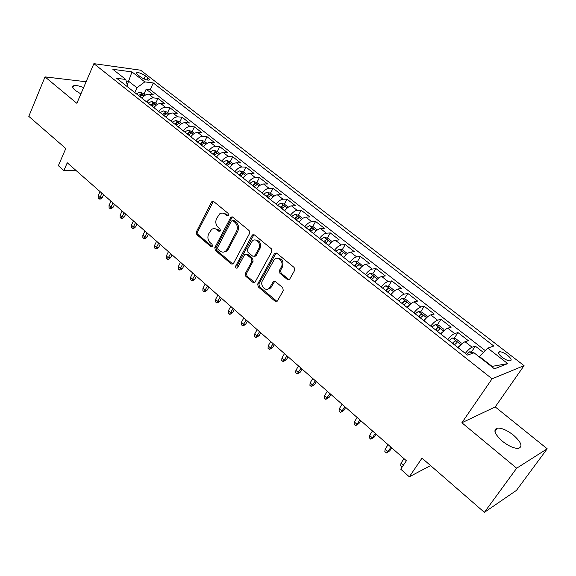 <?xml version="1.0" encoding="UTF-8"?>
<svg xmlns="http://www.w3.org/2000/svg" width="576" height="576" viewBox="0 0 576 576"><rect width="100%" height="100%" fill="white"/><g stroke="black" fill="none" stroke-linecap="round" stroke-linejoin="round"><path stroke-width="0.86" d="M228.442 215.309L228.096 213.343L213.682 201.528L212.112 201.398L211.486 202.104L196.344 231.89L196.826 234.641L210.866 246.586L212.393 246.233L212.054 244.289L210.218 242.734C207.799 240.228 207.281 237.276 208.67 233.87L211.622 229.399C213.408 228.247 215.186 228.341 216.958 229.702L218.815 231.25L220.363 230.875L220.018 228.924L218.16 227.376C215.712 224.878 215.194 221.904 216.598 218.455L219.701 213.84C221.486 212.731 223.25 212.839 224.993 214.157L226.872 215.698L228.442 215.309M513.396 435.096C507.11 430.25 501.79 427.91 497.419 428.076C492.934 429.703 494.59 434.088 502.387 441.238C508.687 446.134 514.037 448.517 518.45 448.387C523.001 446.666 521.316 442.238 513.396 435.096M83.606 87.588C78.977 85.752 75.636 85.147 73.584 85.781C72.022 86.558 72.576 88.099 75.254 90.403L80.885 93.917M507.514 355.277C504.295 352.915 501.631 351.734 499.514 351.727C497.585 352.325 498.456 354.182 502.121 357.293C505.346 359.662 508.025 360.857 510.149 360.871C512.093 360.252 511.214 358.387 507.514 355.277M287.352 279.49L289.584 279.317L294.638 270.396L294.113 267.451L276.732 253.202L274.658 253.289L257.71 284.004L258.214 286.87L275.134 301.262L277.337 301.104L283.27 290.614L282.751 287.698L275.386 281.527L273.24 281.65L269.554 287.95C265.968 292.356 259.488 285.53 262.512 280.577L274.298 259.531C277.999 255.326 284.335 262.116 281.29 267.07L279.425 270.425L279.943 273.334L287.352 279.49L289.174 279.67M86.112 81.756L45.022 76.889L28.8 116.359L65.794 148.514L58.363 165.694L63.864 170.568L67.262 162.778L406.39 460.742L400.723 469.174L409.32 476.798L430.574 465.581M516.658 468.216L547.2 448.798L495.216 406.915L461.873 422.755L516.658 468.216L484.387 512.352L422.006 458.136L409.32 476.798M461.873 422.755L492.084 378.814L93.881 63.648L140.616 70.2L524.052 365.645L492.084 378.814M45.022 76.889L76.86 103.306L93.881 63.648M249.595 233.402L249.091 230.551L232.661 217.087L230.947 217.008L214.826 247.594L215.316 250.373L231.314 263.981L233.179 263.995L249.595 233.402M254.383 234.893L271.282 248.738L271.8 251.633L254.945 282.29L252.914 282.362L245.837 276.336L245.333 273.499L251.899 261.353L251.395 258.502L246.686 254.563L244.778 254.57L244.397 255.067L237.384 268.013C235.994 268.438 235.433 267.782 235.706 266.04L252.065 235.426L252.497 234.886L254.383 234.893M547.2 448.798L516.463 490.37L484.387 512.352M483.415 352.454L475.344 346.154L471.391 352.058M465.307 353.376C468 350.035 470.261 347.983 472.09 347.227L465.07 341.734L468.353 340.697L457.97 332.59L454.154 338.4M447.833 339.588C450.497 336.276 452.765 334.267 454.637 333.569L447.746 328.176L451.116 327.24L440.935 319.291L437.249 325.015M430.704 326.074C433.339 322.79 435.614 320.825 437.522 320.17L430.769 314.885L434.21 314.042L424.224 306.245L420.653 311.882M413.906 312.818C416.513 309.564 418.788 307.634 420.732 307.03L414.108 301.846L417.629 301.097L407.822 293.45L404.374 299.002M397.433 299.815C400.003 296.59 402.286 294.696 404.266 294.142L397.764 289.058L401.35 288.396L391.738 280.886L388.39 286.366M381.262 287.057C383.81 283.86 386.093 282.002 388.102 281.498L381.722 276.502L385.38 275.926L375.941 268.56L372.701 273.967M365.4 274.543C367.92 271.368 370.202 269.546 372.247 269.086L365.983 264.19L369.706 263.693L360.439 256.457L357.3 261.792M349.834 262.26C352.325 259.114 354.607 257.328 356.681 256.903L350.539 252.094L354.319 251.683L345.226 244.577L342.173 249.847M334.548 250.2C337.018 247.075 339.3 245.326 341.402 244.944L335.369 240.221L339.214 239.89L330.278 232.913L327.319 238.111M324.814 242.518L325.066 242.064M319.55 238.356C321.984 235.26 324.266 233.546 326.398 233.208L320.472 228.571L324.374 228.305L315.598 221.458L312.725 226.591M310.248 231.019L310.601 230.386M270.094 288.367L270.396 287.827M273.881 281.556L274.104 281.153M304.812 226.735C307.224 223.661 309.506 221.976 311.666 221.674L305.849 217.123L309.802 216.929L301.183 210.197L298.39 215.28M295.934 219.73L296.352 218.974M290.347 215.316C292.73 212.27 295.013 210.614 297.194 210.348L291.485 205.877L295.488 205.754L287.014 199.145L284.299 204.163M281.966 208.476L282.334 207.799M276.134 204.098C278.496 201.082 280.778 199.454 282.982 199.224L277.366 194.832L281.419 194.774L273.096 188.28L270.454 193.241M262.166 193.082C264.506 190.087 266.789 188.489 269.021 188.294L263.498 183.974L267.595 183.982L259.423 177.602L256.846 182.513M248.45 182.261C250.762 179.28 253.044 177.718 255.298 177.552L249.869 173.311L254.016 173.383L245.974 167.105L243.454 172.001M234.965 171.619C237.254 168.667 239.537 167.126 241.805 166.997L236.477 162.828L240.66 162.958L232.762 156.787L230.285 161.662M221.717 161.165C223.985 158.234 226.26 156.722 228.55 156.622L223.308 152.525L227.534 152.712L219.766 146.65L217.339 151.502M208.692 150.883C210.931 147.974 213.214 146.491 215.518 146.426L210.37 142.394L214.632 142.639L206.986 136.67L204.61 141.509M195.883 140.774C198.108 137.894 200.376 136.433 202.702 136.397L197.64 132.43L201.938 132.732L194.422 126.864L192.089 131.681M183.29 130.838C185.494 127.98 187.762 126.54 190.102 126.533L185.119 122.638L189.454 122.983L182.066 117.216L179.777 122.011M170.906 121.068C173.088 118.224 175.356 116.82 177.71 116.834L172.814 113.004L177.178 113.4L169.906 107.726L167.659 112.5M158.724 111.456C160.884 108.634 163.152 107.251 165.521 107.294L160.704 103.522L165.096 103.968L157.946 98.388L153.526 97.913C151.142 97.841 148.882 99.202 146.743 102.002M155.743 103.14L157.946 98.388M137.923 74.873L140.479 76.86C143.849 79.135 146.686 80.222 148.99 80.122C149.796 79.798 149.458 79.042 147.974 77.846L145.426 75.881C142.056 73.613 139.226 72.526 136.922 72.634C136.13 72.95 136.462 73.699 137.923 74.873M491.573 366.574L492.062 366.386L479.412 356.465L487.757 348.113L493.812 346.032L153.288 82.951L144.814 81.878L136.951 87.768L134.784 92.563M487.757 348.113L507.722 363.614L494.446 368.827L474.055 352.822L467.467 355.082L116.734 78.322L125.798 79.474L112.846 69.307L131.99 71.921L144.814 81.878M485.266 350.611L150.206 89.676L146.174 89.201L153.209 94.694L148.788 94.198C146.398 94.118 144.137 95.472 142.006 98.266M165.521 107.294L169.906 107.726M177.71 116.834L182.066 117.216M190.102 126.533L194.422 126.864M202.702 136.397L206.986 136.67M215.518 146.426L219.766 146.65M228.55 156.622L232.762 156.787M241.805 166.997L245.974 167.105M255.298 177.552L259.423 177.602M269.021 188.294L273.096 188.28M282.982 199.224L287.014 199.145M297.194 210.348L301.183 210.197M311.666 221.674L315.598 221.458M326.398 233.208L330.278 232.913M341.402 244.944L345.226 244.577M356.681 256.903L360.439 256.457M372.247 269.086L375.941 268.56M388.102 281.498L391.738 280.886M404.266 294.142L407.822 293.45M420.732 307.03L424.224 306.245M437.522 320.17L440.935 319.291M454.637 333.569L457.97 332.59M472.09 347.227L475.344 346.154M479.412 356.465L479.167 356.832M136.951 87.768L128.779 81.36L126.259 81.043M127.318 84.629L131.99 71.921M127.786 87.041L125.798 79.474M495.216 406.915L524.052 365.645M63.864 170.568L76.363 170.777M144.014 93.938L146.174 89.201M150.206 89.676L153.288 82.951M160.704 103.522C158.321 103.464 156.06 104.846 153.907 107.654M172.814 113.004C170.446 112.968 168.178 114.372 166.01 117.202M185.119 122.638C182.772 122.63 180.504 124.056 178.308 126.914M197.64 132.43C195.307 132.458 193.032 133.906 190.822 136.786M210.37 142.394C208.051 142.445 205.776 143.921 203.544 146.822M223.308 152.525C221.011 152.611 218.736 154.109 216.482 157.032M236.477 162.828C234.202 162.943 231.919 164.47 229.637 167.414M249.869 173.311C247.615 173.455 245.333 175.018 243.029 177.977M263.498 183.974C261.259 184.154 258.977 185.738 256.651 188.734M277.366 194.832C275.155 195.048 272.866 196.661 270.518 199.67M291.485 205.877C289.289 206.129 287.006 207.77 284.63 210.809M305.849 217.123C303.682 217.404 301.399 219.082 298.994 222.142M269.719 288.619L270.137 287.863M273.622 281.592L273.816 281.232M320.472 228.571C318.334 228.895 316.051 230.594 313.625 233.683M335.369 240.221C333.252 240.588 330.97 242.323 328.514 245.434M350.539 252.094C348.451 252.497 346.169 254.268 343.685 257.407M365.983 264.19C363.931 264.636 361.649 266.436 359.143 269.604M381.722 276.502C379.699 276.991 377.417 278.834 374.882 282.024M397.764 289.058C395.77 289.591 393.487 291.47 390.931 294.682M414.108 301.846C412.15 302.429 409.874 304.344 407.282 307.584M430.769 314.885C428.839 315.518 426.571 317.47 423.95 320.738M447.746 328.176C445.867 328.86 443.599 330.847 440.942 334.152M465.07 341.734C463.219 342.468 460.958 344.498 458.273 347.825M507.722 363.614L492.062 366.386M226.872 215.698L228.103 215.647L226.231 214.106L222.581 213.098M214.466 228.614L218.196 229.63L220.046 231.178L218.815 231.25M213.401 201.341L197.597 231.818L198.072 234.554L212.105 246.485L210.866 246.586M232.315 216.864L216.065 247.486L216.554 250.265L232.999 264.132M232.949 220.694L231.365 221.076L217.649 247.378L217.994 249.329L219.946 250.992C221.875 252.468 223.783 252.511 225.67 251.122L227.059 249.386L236.542 231.372C237.989 227.88 237.456 224.87 234.943 222.336L232.949 220.694L234.173 220.63L232.805 220.594M223.906 252.022L226.901 251.014L228.29 249.278L227.059 249.386M234.173 220.63L236.167 222.271C238.68 224.806 239.213 227.808 237.758 231.293L228.29 249.278M246.218 254.29L247.903 254.448L252.598 258.372L253.102 261.223L246.542 273.348L247.046 276.185L254.686 282.514M253.951 234.634L236.923 265.903L237.42 267.984M258.79 248.609C261.605 243.914 256.032 237.355 252.31 240.948L247.442 249.372L247.946 252.223L252.662 256.154L254.621 256.118L258.79 248.609L259.992 248.501C261.382 243.194 259.776 240.35 255.175 239.976M254.362 256.32L255.823 256.003L256.183 255.528L254.981 255.65M259.992 248.501L256.183 255.528M277.387 258.271C282.204 258.588 283.903 261.468 282.463 266.926L280.606 270.281L281.124 273.182L288.526 279.331M267.746 289.145L270.742 287.77L271.375 286.884L270.187 287.057M274.774 281.189L271.375 286.884M276.192 252.907L258.905 283.838L259.416 286.697L276.984 301.421M145.44 95.054L143.366 93.427L139.745 92.232L136.303 93.766M139.939 96.631L142.639 95.083L140.962 94.075L138.528 95.522M139.759 96.494L140.962 94.075M102.283 197.467L100.483 199.001L99.259 199.022L98.172 198.058L98.122 195.775L100.073 197.503L102.283 197.467L103.565 194.674M99.259 199.022L101.995 193.298M98.122 195.775L100.037 191.578M157.363 104.414L155.153 102.679L151.531 101.498L148.09 103.068M151.783 105.984L154.476 104.407L152.791 103.385L150.358 104.854M151.567 105.811L152.791 103.385M113.227 207.115L111.406 208.649L110.189 208.685L109.087 207.713L109.044 205.416L111.031 207.173L113.227 207.115L114.53 204.314M110.189 208.685L112.99 202.954M109.044 205.416L110.995 201.204M169.481 113.933L167.141 112.09L163.512 110.916L160.078 112.522M163.829 115.481L166.507 113.89L164.808 112.838L162.374 114.336M163.57 115.279L164.808 112.838M124.337 216.907L122.501 218.455L121.284 218.498L120.168 217.512L120.139 215.215L122.155 216.994L124.337 216.907L125.669 214.099M121.284 218.498L124.15 212.76M120.139 215.215L122.126 210.989M181.807 123.602L179.316 121.651L175.694 120.492L172.253 122.134M176.069 125.143L178.74 123.523L177.034 122.458L174.593 123.977M175.766 124.906L177.034 122.458M135.626 226.858L133.769 228.413L132.559 228.47L131.429 227.47L131.407 225.166L133.459 226.973L135.626 226.858L136.98 224.035M132.559 228.47L135.49 222.725M131.407 225.166L133.43 220.918M194.335 133.438L191.7 131.371L188.071 130.226L184.637 131.904M188.518 134.964L191.182 133.322L189.454 132.235L187.013 133.776M188.172 134.69L189.454 132.235M147.096 236.966L145.217 238.522L144.014 238.601L142.862 237.578L142.855 235.267L144.936 237.103L147.096 236.966L148.478 234.137M144.014 238.601L147.01 232.848M142.855 235.267L144.922 231.012M207.072 143.438L204.293 141.257L200.664 140.119L197.23 141.84M201.175 144.95L203.825 143.287L202.09 142.171L199.642 143.748M200.779 144.641L202.09 142.171M158.746 247.234L156.845 248.796L155.65 248.89L154.476 247.853L154.49 245.534L156.6 247.399L158.746 247.234L160.15 244.397M155.65 248.89L158.71 243.13M154.49 245.534L156.593 241.265M220.025 153.612L217.094 151.308L213.466 150.185L210.031 151.942M214.049 155.11L216.684 153.425L214.942 152.28L212.494 153.886M213.602 154.764L214.942 152.28M170.59 257.674L168.66 259.236L167.472 259.351L166.284 258.293L166.306 255.967L168.458 257.868L170.59 257.674L172.015 254.822M167.472 259.351L170.604 253.577M166.306 255.967L168.451 251.683M233.208 163.951L230.119 161.532L226.483 160.423L223.056 162.223M227.138 165.442L229.766 163.728L228.01 162.562L225.554 164.196M226.649 165.053L228.01 162.562M182.614 268.272L180.67 269.849L179.489 269.978L178.279 268.906L178.322 266.573L180.504 268.502L182.614 268.272L184.075 265.414M179.489 269.978L182.693 264.197M178.322 266.573L180.504 262.274M246.614 174.478L243.36 171.929L239.731 170.834L236.304 172.678M240.458 175.954L243.072 174.218L241.301 173.023L238.846 174.679M239.918 175.529L241.301 173.023M194.846 279.05L192.874 280.634L191.707 280.778L190.476 279.691L190.526 277.351L192.744 279.31L194.846 279.05L196.33 276.185M191.707 280.778L194.976 274.997M190.526 277.351L192.751 273.038M260.258 185.191L256.838 182.506L253.202 181.426L249.782 183.312M254.009 186.646L256.608 184.889C256.838 184.176 256.241 183.766 254.83 183.665L252.374 185.35M253.418 186.178L254.83 183.665M207.274 290.009L205.279 291.593L204.12 291.758L202.867 290.65L202.939 288.302L205.193 290.297L207.274 290.009L208.793 287.129M204.12 291.758L207.468 285.97M202.939 288.302L205.207 283.982M274.14 196.092L270.547 193.27L266.911 192.204L263.498 194.134M270.85 199.238L270.446 199.62M267.804 197.525L270.382 195.746C270.619 195.012 270.022 194.594 268.589 194.494L266.134 196.214M267.156 197.021L268.589 194.494M219.91 301.147L217.886 302.738L216.742 302.918L215.467 301.795L215.554 299.441L217.843 301.464L219.91 301.147L221.458 298.26M216.742 302.918L220.169 297.122M215.554 299.441L217.865 295.106M288.274 207.18L284.494 204.221L280.865 203.177L277.459 205.15M285.106 210.19L284.53 210.73M281.837 208.606L284.407 206.791C284.652 206.035 284.047 205.61 282.6 205.51L280.138 207.266M281.138 208.051L282.6 205.51M232.754 312.466L230.71 314.064L229.572 314.266L228.283 313.121L228.377 310.766L230.71 312.826L232.754 312.466L234.331 309.571M229.572 314.266L233.078 308.47M228.377 310.766L230.738 306.41M302.659 218.477L298.699 215.366L295.07 214.337L291.672 216.36M299.628 221.335L298.872 222.041M296.122 219.874L298.678 218.045C298.937 217.267 298.325 216.828 296.856 216.727L294.394 218.513M295.366 219.276L296.856 216.727M245.822 323.986L243.749 325.591L242.626 325.807L241.308 324.648L241.423 322.279L243.799 324.374L245.822 323.986L247.428 321.077M242.626 325.807L246.211 320.011M241.423 322.279L243.828 317.916M317.304 229.975L313.15 226.714L309.528 225.706L306.137 227.772M314.417 232.682L313.466 233.561M310.673 231.358L313.207 229.493C313.474 228.694 312.862 228.247 311.371 228.146L308.909 229.968M309.852 230.71L311.371 228.146M259.114 335.693L255.895 337.543L254.556 336.362L254.693 333.994L257.105 336.125L259.114 335.693L260.748 332.784M255.895 337.543L259.567 331.74M254.693 333.994L257.148 329.616M332.215 241.682L327.866 238.262L324.245 237.276L320.861 239.393M329.486 244.238L328.327 245.29M325.483 243.043L327.996 241.157C328.277 240.329 327.665 239.868 326.146 239.774L323.69 241.632M324.605 242.345L326.146 239.774M272.628 347.609L269.395 349.488L268.034 348.286L268.193 345.91L270.641 348.077L272.628 347.609L274.298 344.686M269.395 349.488L273.154 343.685M268.193 345.91L270.691 341.518M347.393 253.613L342.85 250.027L339.235 249.055L335.858 251.23M344.837 256.01L343.462 257.234M340.567 254.945L343.066 253.03C343.354 252.18 342.734 251.712 341.201 251.618L338.738 253.505M339.624 254.203L341.201 251.618M286.38 359.726L283.133 361.634L281.75 360.41L281.923 358.027L284.414 360.238L286.38 359.726L288.086 356.796M283.133 361.634L286.985 355.831M281.923 358.027L284.472 353.628M362.65 265.932L358.114 262.008L354.499 261.058L351.137 263.29M360.475 267.991L358.884 269.395M355.932 267.07L358.409 265.126C358.711 264.254 358.085 263.772 356.53 263.678L354.074 265.601M354.924 266.27L356.53 263.678M300.37 372.06L297.115 373.997L295.704 372.751L295.891 370.368L298.433 372.607L300.37 372.06L302.112 369.122M297.115 373.997L301.046 368.186M295.891 370.368L298.498 365.947M378.223 278.467L378.374 277.92L373.658 274.212L370.138 273.305L366.703 275.566M376.416 280.202L374.594 281.794M371.585 279.418L374.04 277.452C374.357 276.552 373.723 276.055 372.146 275.962L369.691 277.927M370.505 278.568L372.146 275.962M314.611 384.61L311.335 386.575L309.902 385.308L310.111 382.918L312.696 385.2L314.611 384.61L316.39 381.665M311.335 386.575L315.367 380.772M310.111 382.918L312.775 378.49M394.121 291.233L394.301 290.419L389.498 286.646L385.891 285.739L382.558 288.079M392.659 292.644L390.6 294.422M387.533 292.003L389.981 290.002C390.29 289.08 389.65 288.576 388.066 288.475L385.603 290.484M386.388 291.096L388.066 288.475M329.105 397.382L325.814 399.377L324.353 398.088L324.583 395.69L327.218 398.016L329.105 397.382L330.919 394.43M325.814 399.377L329.94 393.574M324.583 395.69L327.298 391.255M410.342 304.229L410.537 303.163L405.634 299.311L402.041 298.433L398.714 300.83M409.212 305.33L406.908 307.296M403.79 304.834L406.238 302.789C406.526 301.853 405.878 301.334 404.302 301.226L401.818 303.278M402.566 303.869L404.302 301.226M343.858 410.386L340.553 412.409L339.062 411.098L339.314 408.701L342 411.062L343.858 410.386L345.708 407.426M340.553 412.409L342 411.062L344.779 406.613M339.314 408.701L342.086 404.244M426.902 317.462L427.075 316.145L422.078 312.221L418.493 311.371L415.188 313.826M426.089 318.262L423.54 320.422M420.358 317.909L422.798 315.821C423.079 314.87 422.424 314.338 420.847 314.215L418.349 316.325M419.062 316.879L420.847 314.215M358.877 423.626L355.558 425.678L354.046 424.346L354.319 421.942L357.048 424.346L358.877 423.626L360.77 420.66M355.558 425.678L357.048 424.346L359.885 419.882M354.319 421.942L357.149 417.478M443.801 330.941L443.938 329.386L438.847 325.382L435.269 324.554L431.978 327.074M443.29 331.452L440.496 333.799M437.249 331.236L439.69 329.105C439.949 328.147 439.294 327.593 437.71 327.463L435.204 329.623M435.874 330.149L437.71 327.463M374.17 437.105L370.836 439.193L369.295 437.832L369.59 435.427L372.37 437.882L374.17 437.105L376.106 434.131M370.836 439.193L372.37 437.882L375.271 433.404M369.59 435.427L372.485 430.949M461.052 344.678L461.131 342.878L455.933 338.803L452.369 338.004L449.093 340.582M460.822 344.916L457.783 347.436M454.471 344.822L456.905 342.655C457.157 341.676 456.487 341.114 454.91 340.97L452.39 343.181M453.017 343.678L454.91 340.97M389.75 450.835L386.402 452.959L384.833 451.57L385.15 449.158L387.979 451.656L389.75 450.835L391.723 447.854M386.402 452.959L387.979 451.656L390.946 447.17M385.15 449.158L388.102 444.672M473.875 352.879L469.807 351.713L466.553 354.362M402.221 466.949L400.658 465.566L401.004 463.154L404.014 458.654M401.004 463.154L403.366 465.242M153.526 97.913L148.788 94.198M144.043 78.941L145.426 75.881M146.995 79.985L147.974 77.846M226.231 214.106L224.993 214.157M218.196 229.63L216.958 229.702M198.072 234.554L196.826 234.641M197.597 231.818L196.344 231.89M212.731 202.075L211.486 202.104M232.538 263.851L231.314 263.981M216.554 250.265L215.316 250.373M216.065 247.486L214.826 247.594M231.638 217.591L230.407 217.642M237.758 231.293L236.542 231.372M236.167 222.271L234.943 222.336M254.117 282.197L252.914 282.362M247.046 276.185L245.837 276.336M246.542 273.348L245.333 273.499M253.102 261.223L251.899 261.353M252.598 258.372L251.395 258.502M247.903 254.448L246.686 254.563M236.923 265.903L235.706 266.04M253.274 235.339L252.065 235.426M281.124 273.182L279.943 273.334M280.606 270.281L279.425 270.425M282.463 266.926L281.29 267.07M274.183 281.822L273.002 281.988M276.314 301.061L275.134 301.262M259.416 286.697L258.214 286.87M258.905 283.838L257.71 284.004M275.522 253.598L274.334 253.721M144.338 95.796L139.838 92.261M156.262 105.17L151.625 101.527M168.379 114.696L163.606 110.945M180.691 124.38L175.781 120.521M193.219 134.222L188.165 130.255M205.956 144.238L200.758 140.148M218.909 154.426L213.559 150.214M232.085 164.779L226.577 160.445M245.491 175.32L239.818 170.863M259.135 186.041L253.296 181.454M273.017 196.956L267.005 192.233M287.143 208.066L280.958 203.198M301.529 219.37L295.157 214.366M316.174 230.882L309.614 225.727M331.085 242.604L324.338 237.298M346.277 254.549L339.322 249.084M361.75 266.71L354.593 261.079M377.51 279.101L370.138 273.305M393.574 291.73L385.985 285.761M386.532 290.974L388.051 288.482M409.946 304.596L402.127 298.454M402.718 303.739L404.273 301.241M426.636 317.714L418.586 311.393M419.206 316.75L420.797 314.244M443.65 331.092L435.355 324.576M436.018 330.012L437.645 327.499M461.002 344.736L452.462 338.018M453.161 343.541L454.824 341.014M472.126 353.484L469.901 351.727M494.95 431.575L497.419 428.076M72.828 87.552L73.584 85.781M498.535 353.16L499.514 351.727M136.57 73.418L136.922 72.634M213.35 201.377L212.112 201.398M232.171 216.958L230.947 217.008M226.901 251.014L225.67 251.122M255.823 256.003L254.621 256.118M253.706 234.799L252.497 234.886M270.742 287.77L269.554 287.95M274.428 281.484L273.24 281.65M275.839 253.174L274.658 253.289"/></g></svg>
